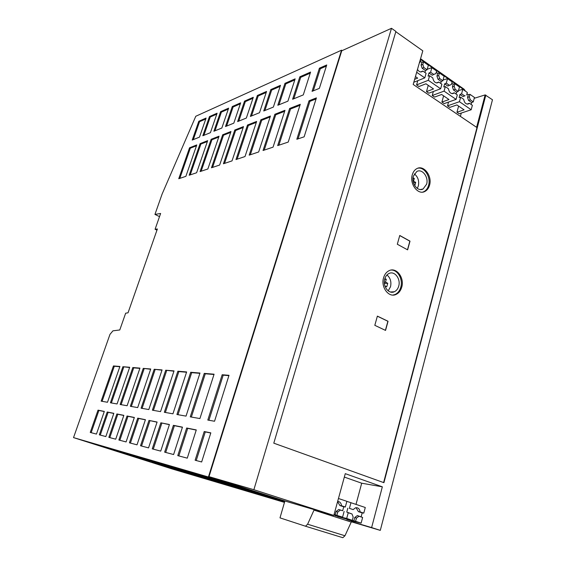 <?xml version="1.0" encoding="UTF-8"?>
<svg xmlns="http://www.w3.org/2000/svg" width="566" height="566" viewBox="0 0 566 566"><rect width="100%" height="100%" fill="white"/><g stroke="black" fill="none" stroke-linecap="round" stroke-linejoin="round"><path stroke-width="0.85" d="M73.53 437.603L208.43 477.004L341.539 50.19L195.794 116.256L162.124 194.025L154.942 214.422L160.624 213.474L155.084 229.28L157.376 228.982L128.043 312.8L125.659 313.196L119.78 329.964L112.931 330.841L109.981 334.365L73.53 437.603L171.54 468.775L284.472 502.389M474.23 98.3L485.14 94.911L492.47 99.765L380.295 530.377L351.323 521.774M380.295 530.377L371.621 527.583L382.34 486.824L361.702 483.208L356.007 504.384M351.578 520.84L351.38 521.583L371.621 527.583M126.084 441.933L134.347 417.467L127.046 415.996L118.874 440.023L126.084 441.933M154.193 369.28L141.083 408.192L148.816 409.551L162.074 369.923L154.193 369.28L161.982 370.199M172.941 413.803L186.646 371.94L177.873 371.225L164.324 412.289L172.941 413.803M148.978 420.411L140.524 445.76L148.54 447.89L157.1 422.045L148.978 420.411L157.051 422.179M90.242 432.431L96.453 434.08L104.314 411.418L98.017 410.152L90.242 432.431M107.49 402.27L119.914 366.471L113.441 365.94L101.158 401.153L107.49 402.27M173.606 454.533L182.464 427.153L173.401 425.328L164.642 452.156L173.606 454.533M137.014 444.834L145.42 419.696L137.729 418.147L129.416 442.817L137.014 444.834M201.652 461.969L210.821 432.863L204.22 431.533L195.121 460.236L201.652 461.969M176.925 414.51L186.037 416.116L199.975 373.036L190.707 372.272L176.925 414.51M187.268 458.156L196.282 429.934L186.674 428.002L177.766 455.637L187.268 458.156M165.718 370.228L152.395 410.187L160.546 411.623L174.031 370.907L165.718 370.228L173.939 371.19M143.24 368.381L130.343 406.296L137.687 407.591L150.726 368.997L143.24 368.381L150.641 369.265M120.134 404.499L127.117 405.73L139.944 368.112L132.819 367.525L120.134 404.499M214.082 374.197L204.269 373.39L190.261 416.859L199.911 418.557L214.082 374.197M122.9 366.711L110.412 402.787L117.063 403.954L129.685 367.27L122.9 366.711L129.6 367.525M116.872 413.951L123.848 415.352L115.719 439.188L108.842 437.362L116.872 413.951L117.799 414.262L109.79 437.61M160.857 422.802L152.254 448.873L160.723 451.116L169.425 424.528L160.857 422.802L169.383 424.663M219.65 165.031L230.978 131.51L222.693 134.765L211.465 167.777L219.65 165.031M250.37 116.419L259.518 112.698L266.558 91.444L257.346 95.498L250.37 116.419M260.841 119.787L249.174 155.148L258.662 151.971L270.435 116.023L260.841 119.787L261.697 120.282L270.116 116.985M287.931 101.144L295.141 78.865L284.96 83.351L277.807 105.262L287.931 101.144M309.022 100.798L316.401 97.897L304.14 136.823L296.825 139.271L309.022 100.798L309.92 101.349L298.041 138.861M220.606 111.672L228.629 108.141L221.851 128.015L213.884 131.255L220.606 111.672L221.398 112.118L214.988 130.81M189.546 147.776L178.75 178.729L185.881 176.337L196.77 144.938L189.546 147.776L190.325 148.193L196.48 145.787M303.284 94.904L310.578 72.073L299.846 76.799L292.615 99.241L303.284 94.904M288.221 142.073L300.284 104.3L289.636 108.481L277.673 145.604L288.221 142.073M223.429 163.772L232.018 160.893L243.493 126.6L234.798 130.01L223.429 163.772M235.98 159.562L245.007 156.541L256.624 121.442L247.505 125.022L235.98 159.562M270.81 89.577L263.749 110.978L273.364 107.073L280.488 85.317L270.81 89.577L271.652 90.086L280.149 86.357M199.487 137.114L206.102 118.053L198.793 121.273L192.235 140.057L199.487 137.114M210.41 132.67L217.103 113.214L209.47 116.575L202.826 135.755L210.41 132.67M312.071 91.331L319.358 88.367L326.731 64.97L319.408 68.189L312.071 91.331M263.048 150.499L273.053 147.153L284.967 110.313L274.871 114.275L263.048 150.499M232.301 106.521L225.494 126.536L233.8 123.162L240.663 102.842L232.301 106.521L233.1 106.988L240.338 103.811M189.164 175.241L196.621 172.743L207.658 140.665L200.102 143.637L189.164 175.241M207.864 168.979L219.049 136.194L211.139 139.3L200.06 171.59L207.864 168.979M244.526 101.144L237.635 121.598L246.351 118.053L253.299 97.281L244.526 101.144L245.34 101.618L252.967 98.279M207.807 420.057L222.169 374.756L229.004 375.315L214.535 421.245L207.807 420.057M99.326 434.837L105.842 436.563L113.837 413.336L107.222 412.006L99.326 434.837M251.523 115.952L258.174 95.994L266.218 92.463M258.174 95.994L257.346 95.498M142.087 408.369L155.126 369.633M293.818 98.753L300.716 77.337L310.225 73.17M300.716 77.337L299.846 76.799M278.868 145.207L290.521 109.005L299.959 105.318M290.521 109.005L289.636 108.481M224.546 163.39L235.626 130.477L243.182 127.52M235.626 130.477L234.798 130.01M264.916 110.504L271.652 90.086M193.31 139.625L199.557 121.697L205.783 118.966M199.557 121.697L198.793 121.273M130.406 443.079L138.684 418.479L145.377 419.823M138.684 418.479L137.729 418.147M203.916 135.309L210.248 117.013L216.785 114.141M210.248 117.013L209.47 116.575M313.295 90.836L320.292 68.755L326.377 66.088M320.292 68.755L319.408 68.189M264.223 150.11L275.734 114.792L284.648 111.304M275.734 114.792L274.871 114.275M226.612 126.084L233.1 106.988M212.568 167.402L223.506 135.217L230.673 132.416M223.506 135.217L222.693 134.765M121.103 404.669L133.725 367.865L139.859 368.374M133.725 367.865L132.819 367.525M191.35 417.05L205.281 373.779L213.983 374.501M205.281 373.779L204.269 373.39M111.368 402.95L123.784 367.044M153.28 449.142L161.855 423.149M117.799 414.262L123.805 415.472M131.333 406.473L144.153 368.728M201.142 171.229L211.939 139.738L218.745 137.078M211.939 139.738L211.139 139.3M190.233 174.88L200.888 144.061L207.361 141.528M200.888 144.061L200.102 143.637M153.421 410.364L166.673 370.588M178.835 455.92L187.707 428.363L196.232 430.082M187.707 428.363L186.674 428.002M177.993 414.694L191.697 372.654L199.876 373.334M191.697 372.654L190.707 372.272M196.218 460.533L205.281 431.908L210.778 433.011M205.281 431.908L204.22 431.533M165.696 452.439L174.413 425.682L182.422 427.295M174.413 425.682L173.401 425.328M237.119 159.188L248.34 125.503L256.313 122.383M248.34 125.503L247.505 125.022M102.092 401.315L114.311 366.259L119.829 366.718M114.311 366.259L113.441 365.94M91.161 432.672L98.909 410.456L104.278 411.539M98.909 410.456L98.017 410.152M141.535 446.029L149.962 420.75M179.804 178.375L190.325 148.193M165.371 412.473L178.849 371.593L186.547 372.23M178.849 371.593L177.873 371.225M119.843 440.277L127.987 416.314L134.305 417.595M127.987 416.314L127.046 415.996M278.996 104.781L285.809 83.874L294.794 79.933M285.809 83.874L284.96 83.351M221.398 112.118L228.31 109.089M316.076 98.937L309.92 101.349M100.26 435.084L108.134 412.317L113.794 413.456M108.134 412.317L107.222 412.006M222.169 374.756L223.202 375.166L208.925 420.255M250.328 154.766L261.697 120.282M238.774 121.138L245.34 101.618M228.905 375.633L223.202 375.166M156.966 230.164L155.084 229.28M154.942 214.422L159.52 216.615M213.7 481.164L177.13 469.504L213.757 480.994M395.811 31.717L422.816 50.827L413.187 84.454L476.607 127.329L485.14 94.911M149.735 461.644L110.71 449.227M138.316 458.057L126.77 454.293M377.352 316.189L387.894 321.276L385.404 330.346M413.046 177.689L414.305 178.453L413.555 181.148L415.692 182.429L414.779 185.726M415.692 182.429L413.498 182.903M413.555 181.148L413.116 181.247M374.819 325.323L377.373 316.118L388.05 321.276L385.545 330.417L374.819 325.323M383.614 482.572L485.508 95.173M399.752 235.47L410.003 241.144L407.619 249.861L397.318 244.25L399.752 235.47M412.296 174.76C413.138 171.88 414.63 169.85 416.76 168.675C423.701 164.508 432.466 175.984 429.544 185.202C428.695 188.174 427.153 190.247 424.932 191.428C418.09 195.44 409.324 184.014 412.296 174.76M383.564 277.807C384.611 274.305 386.479 271.913 389.182 270.633C396.476 266.94 404.655 277.835 401.74 287.153C400.686 290.761 398.754 293.202 395.938 294.476C388.757 297.999 380.6 287.139 383.564 277.807M333.813 515.421L284.875 500.988L208.995 476.65L253.872 489.71L333.813 515.421L345.274 473.657L382.34 486.824M342.161 50.607L341.539 50.19M384.866 278.55L386.288 279.279L385.496 282.144L387.738 283.29L384.364 283.375M385.496 282.144L384.307 282.229M386.288 279.279L384.625 279.413M387.738 283.29L386.762 286.813L384.859 285.844M384.47 284.174L384.654 283.524M110.681 449.326L145.221 460.25M145.207 460.307L149.707 461.736M399.73 235.569L409.848 241.166L407.485 249.79M391.071 270.067C397.707 269.593 403.176 279.342 400.778 287.217C399.73 290.818 397.799 293.252 394.983 294.532L392.988 295.063M417.913 168.194C424.606 166.779 431.08 177.335 428.575 185.407C427.726 188.365 426.191 190.438 423.962 191.619L422.724 192.1M413.35 176.196C411.072 183.299 417.807 192.086 423.078 188.987L426.608 184.219C428.858 177.13 422.123 168.321 416.795 171.505L413.35 176.196M417.269 188.393L418.338 185.952C419.328 180.872 417.998 176.854 414.34 173.882M414.305 178.453L412.961 178.75M388.191 290.86L390.526 286.721C391.552 281.783 390.37 277.856 386.967 274.942M384.738 278.974C382.46 286.141 388.736 294.483 394.269 291.766C396.419 290.783 397.898 288.915 398.712 286.155C400.954 278.996 394.672 270.633 389.075 273.449C386.988 274.439 385.545 276.279 384.738 278.974M284.571 502.056L241.774 488.614L284.521 502.219M183.051 470.926L137.906 456.727L183.051 470.926M208.995 476.65L341.751 50.791L391.495 28.3L395.903 31.42L273.788 443.171L383.925 482.685L485.84 95.074M461.283 113.059L460.391 116.363M391.495 28.3L253.872 489.71M208.43 477.004L284.74 501.455L280 517.869L305.491 526.217L307.614 524.215L314.215 509.641M173.67 468.478L210.057 480.074L173.67 468.478M202.557 476.954L248.085 491.387L202.557 476.954M104.448 446.928L139.222 458L104.448 446.928M284.67 501.709L259.624 493.87L284.62 501.872M162.767 465.259L198.56 476.657L162.767 465.259M237.274 487.284L276.866 499.941L237.274 487.284M152.381 462.189L187.594 473.395L152.381 462.189M190.162 473.296L234.77 487.425L190.162 473.296M252.316 492.646L213.856 480.364L252.372 492.448M113.985 449.722L149.389 461L113.985 449.722M124.011 452.659L160.058 464.141L124.011 452.659M134.552 455.743L171.265 467.445L134.552 455.743M157.362 462.422L195.468 474.584L157.362 462.422M169.729 466.044L208.564 478.447L169.729 466.044M182.811 469.872L222.396 482.529L182.811 469.872M196.671 473.933L237.027 486.845L196.671 473.933M210.149 477.846L253.518 491.734L210.149 477.846M420.552 58.744L464.014 89.166L465.061 90.518L420.397 59.281M344.333 477.081L361.702 483.208M465.061 90.518L465.04 90.885M422.816 64.46L421.083 65.069L422.165 68.26L423.863 67.559L422.816 64.46L423.552 61.878L421.875 62.31L421.083 65.069M420.305 59.6L420.701 59.876L419.958 62.465L419.392 62.784M423.552 61.878L428.377 65.246L427.082 69.795L423.863 67.559M427.082 69.795L425.469 70.552L422.165 68.26M413.817 82.254L424.797 77.875L426.092 73.297L422.866 71.068L420.672 71.939M419.484 62.458L419.958 62.465M414.659 79.332L417.666 78.115L415.437 76.601M422.866 71.068L422.123 71.656C420.368 72.363 418.826 71.613 417.496 69.413M351.38 521.583L351.245 522.064L314.08 510.136M352.307 520.26L353.177 517.034L351.981 513.963L348.246 512.739L346.703 518.449L353.87 520.897L354.79 517.458L357.365 515.555L362.629 517.444L361.129 523.104L349.54 520.352L346.817 519.475L353.7 521.109L338.022 516.645L335.341 515.421M346.817 519.475L346.965 518.937M350.962 502.693L349.427 508.367L353.156 509.605L355.54 507.794C358.087 507.398 359.608 508.77 360.11 511.905L363.782 513.114L365.282 507.49L346.859 501.349M361.143 516.793L362.183 512.895L358.412 511.65L356.042 507.688M353.156 509.605L349.427 508.367M348.246 512.739L346.774 512.088L347.842 508.162M346.774 512.088L351.981 513.963M363.782 513.114L362.183 512.895M358.412 511.65L360.11 511.905M361.129 523.104L355.59 521.314L356.453 518.095L358.95 516.242L357.365 515.555M362.629 517.444L358.95 516.242M353.87 520.897L355.59 521.314M354.79 517.458L356.453 518.095M335.249 515.753L346.703 518.449M333.968 514.855L335.15 515.131L333.997 514.756M337.612 501.582L339.862 505.523L343.739 506.803L342.663 510.744L338.786 509.478L336.133 511.395L335.185 514.869L342.579 517.119L333.905 515.081M335.185 514.869L334.067 514.508M342.663 510.744L338.786 509.478M340.35 510.157L337.775 512.025L336.133 511.395M342.579 517.119L344.128 511.395M336.883 515.286L337.775 512.025M337.647 501.455C339.869 501.582 341.171 503.018 341.546 505.763L345.324 507.009L343.739 506.803M338.454 498.497L346.873 501.32L345.324 507.009M339.862 505.523L341.546 505.763M351.245 522.064L344.963 535.769L307.614 524.215M284.74 501.455L284.875 500.988M344.963 535.769L342.833 537.7L305.491 526.217M433.358 91.501L432.233 95.52L434.547 97.083L441.614 94.487L448.994 99.531L441.897 102.064L444.176 103.613L456.097 99.39L457.321 94.897L454.25 92.774L453.43 93.418C450.854 94.013 449.185 92.456 448.435 88.756L445.322 86.598L443.786 86.966L444.65 83.853L447.84 86.067L449.39 85.296L446.284 83.138L447.522 78.639L443.065 80.018M456.939 112.259L464.092 109.846L456.896 104.929L449.765 107.399L447.508 105.863L459.45 101.696L471.181 109.754L459.168 113.766L456.939 112.259L458.609 106.097M440.638 88.763L428.313 80.294L416.583 84.914L418.953 86.52L425.957 83.789L433.521 88.954L426.488 91.621L428.823 93.206L440.638 88.763L441.897 84.235L438.749 82.056L437.971 82.671C435.304 83.315 433.577 81.73 432.799 77.938L429.601 75.731L428.087 76.12L428.971 72.979L430.592 72.236L431.872 67.694L427.245 69.229M416.583 84.914L417.793 80.669M426.488 91.621L428.25 85.353M447.508 105.863L448.548 102.064M441.897 102.064L443.61 95.852M432.233 95.52L444.077 91.126L456.097 99.39M454.88 83.782L454.187 86.322L455.191 89.329L458.255 91.459L459.465 86.987L454.88 83.782L453.175 84.157L451.802 83.202M458.255 91.459L456.613 92.145L453.465 89.966L452.432 86.867L453.175 84.157M456.097 94.048L456.613 92.145M449.39 85.296L451.463 84.426L452.163 81.879L447.522 78.639M451.979 93.638L454.25 92.774M444.077 91.126L445.322 86.598M444.65 83.853L446.284 83.138M449.984 85.162L451.463 84.426M454.187 86.322L452.432 86.867M453.465 89.966L455.191 89.329M459.45 101.696L460.66 97.211L459.111 97.55L459.946 94.458L461.587 93.779L462.797 89.315L458.495 90.56M471.181 109.754L472.362 105.304L469.37 103.231L468.521 103.903C466.023 104.455 464.417 102.92 463.695 99.312L460.66 97.211M469.978 94.338L469.299 96.85L470.282 99.814L473.275 101.894L474.45 97.465L469.978 94.338L468.259 94.685L466.971 93.786M473.275 101.894L471.62 102.552L468.549 100.423L467.537 97.373L468.259 94.685M471.117 104.441L471.62 102.552M459.946 94.458L463.059 96.616L464.622 95.88L461.587 93.779M467.07 104.094L469.37 103.231M464.622 95.88L465.146 95.711M466.646 95.003L467.325 92.477L462.797 89.315M469.299 96.85L467.537 97.373M468.549 100.423L470.282 99.814M428.313 80.294L429.601 75.731M431.872 67.694L436.627 71.019L435.905 73.58L433.775 74.45L430.592 72.236M433.867 74.344L435.905 73.58M433.775 74.45L432.247 75.25L428.971 72.979M440.702 83.4L441.232 81.483L438.006 79.247L436.952 76.106L438.7 75.526L439.414 72.964L437.716 73.368L436.252 72.349M436.52 82.926L438.749 82.056M437.716 73.368L436.952 76.106M438.7 75.526L439.718 78.582L442.86 80.761L444.112 76.254L439.414 72.964M438.006 79.247L439.718 78.582M442.86 80.761L441.232 81.483M424.797 77.875L416.668 72.292M424.917 72.49L425.469 70.552M421.875 62.31L420.312 61.22M395.938 294.476L394.983 294.532M420.375 189.539L423.078 188.987M390.441 291.999L394.269 291.766M420.899 71.953L422.123 71.656M452.22 93.666L453.43 93.418M467.325 104.13L468.521 103.903M436.754 82.94L437.971 82.671M424.932 191.428L423.962 191.619"/></g></svg>
